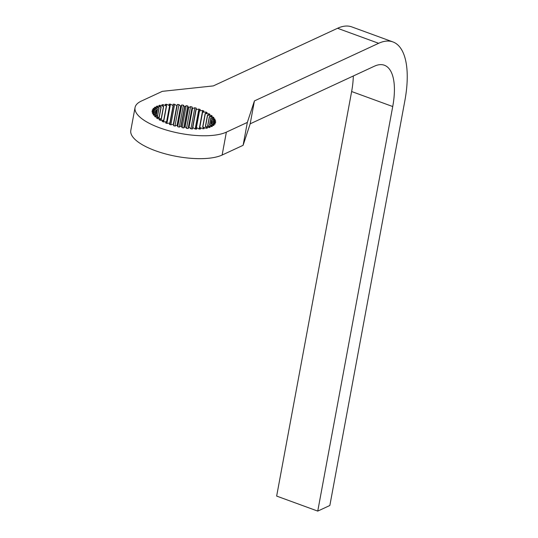 <?xml version="1.0" encoding="UTF-8"?>
<svg xmlns="http://www.w3.org/2000/svg" width="538" height="538" viewBox="0 0 538 538"><rect width="100%" height="100%" fill="white"/><g stroke="black" fill="none" stroke-linecap="round" stroke-linejoin="round"><path stroke-width="0.81" d="M353.305 75.986A57.922 23.806 110.1 0 1 351.637 91.527L276.653 496.083L317.75 511.1L329.848 505.491L404.825 100.929A82.744 34.008 110.1 0 0 392.895 41.917A82.744 34.008 110.1 0 0 378.644 43.302L254.42 100.922L250.177 123.821L243.102 145.314L222.127 155.038A49.644 17.182 10.5 0 1 155.415 150.727A49.644 17.182 10.5 0 1 130.801 130.458L135.045 107.56A49.644 17.182 10.5 0 0 159.665 127.829A49.644 17.182 10.5 0 0 226.37 132.14L247.346 122.415L254.42 100.922M392.895 41.917L351.798 26.9A82.744 34.008 110.1 0 0 337.548 28.285L213.324 85.905L162.321 91.346L141.353 101.07A49.644 17.182 10.5 0 0 135.045 107.56M317.75 511.1L392.727 106.544A57.922 23.806 110.1 0 0 384.374 65.233A57.922 23.806 110.1 0 0 374.401 66.201L250.177 123.821M155.637 112.711L155.879 111.379A28.467 9.852 10.5 0 0 155.872 111.42A28.467 9.852 10.5 0 0 155.865 111.467L152.059 111.218L152.072 111.803L155.886 112.778A28.467 9.852 10.5 0 0 155.906 112.866L152.281 112.839L152.523 113.451L156.437 114.251A28.467 9.852 10.5 0 0 156.491 114.338L153.122 114.527L153.579 115.159L157.526 115.764A28.467 9.852 10.5 0 0 157.607 115.858L154.561 116.255L155.233 116.894L159.12 117.297A28.467 9.852 10.5 0 0 159.235 117.392L156.565 117.99L157.439 118.622L161.205 118.817A28.467 9.852 10.5 0 0 161.346 118.911L159.1 119.705L160.156 120.317L163.72 120.297A28.467 9.852 10.5 0 0 163.888 120.384L162.12 121.353L163.337 121.938L166.632 121.696A28.467 9.852 10.5 0 0 166.827 121.783L165.563 122.906L166.921 123.451L169.88 123.007A28.467 9.852 10.5 0 0 169.988 123.041A28.467 9.852 10.5 0 0 170.089 123.081L169.362 124.345L170.835 124.836L173.404 124.184A28.467 9.852 10.5 0 0 173.626 124.251L173.444 125.63L174.998 126.06L177.123 125.219A28.467 9.852 10.5 0 0 177.358 125.28L177.728 126.739L179.336 127.096L180.983 126.087A28.467 9.852 10.5 0 0 181.219 126.134L182.133 127.647L183.761 127.93L184.89 126.766A28.467 9.852 10.5 0 0 185.133 126.8L186.565 128.347L188.186 128.542L188.784 127.25A28.467 9.852 10.5 0 0 189.02 127.271L192.476 108.494L194.837 107.748L196.35 108.205L195.893 109.53A28.467 9.852 10.5 0 1 196.108 109.604L198.885 109.053L200.297 109.57L199.302 110.767A28.467 9.852 10.5 0 1 199.504 110.848L202.638 110.505L203.929 111.07L202.409 112.119A28.467 9.852 10.5 0 1 202.591 112.207L206.027 112.079L207.17 112.677L205.16 113.558A28.467 9.852 10.5 0 1 205.314 113.653L208.986 113.74L209.954 114.365L207.486 115.058A28.467 9.852 10.5 0 1 207.621 115.152L211.454 115.455L212.228 116.087L209.363 116.591A28.467 9.852 10.5 0 1 209.464 116.685L213.391 117.19L213.956 117.829L210.741 118.118A28.467 9.852 10.5 0 1 210.809 118.212L214.749 118.918L215.092 119.544L211.589 119.618A28.467 9.852 10.5 0 1 211.629 119.712L215.503 120.599L215.624 121.198L211.905 121.057A28.467 9.852 10.5 0 1 211.905 121.144L215.644 122.2L215.543 122.765L211.669 122.415L211.905 121.144M192.476 108.494A28.467 9.852 10.5 0 0 192.248 108.427L192.16 107.008L190.573 106.611L188.683 107.539A28.467 9.852 10.5 0 0 188.441 107.486L187.802 105.993L186.182 105.677L184.79 106.766A28.467 9.852 10.5 0 0 184.547 106.726L183.371 105.192L181.743 104.95L180.882 106.181A28.467 9.852 10.5 0 0 180.64 106.154L178.952 104.607L177.345 104.453L177.029 105.798A28.467 9.852 10.5 0 0 176.794 105.784L174.628 104.258L173.075 104.19L173.31 105.63A28.467 9.852 10.5 0 0 173.088 105.623L170.479 104.143L169.019 104.17L169.793 105.67A28.467 9.852 10.5 0 0 169.584 105.683L166.592 104.278L165.247 104.385L166.558 105.925A28.467 9.852 10.5 0 0 166.363 105.952L163.048 104.654L161.837 104.849L163.653 106.389A28.467 9.852 10.5 0 0 163.485 106.43L159.9 105.26L158.858 105.535L161.144 107.055A28.467 9.852 10.5 0 0 161.003 107.102L157.224 106.087L156.37 106.437L159.073 107.903A28.467 9.852 10.5 0 0 158.966 107.963L155.065 107.116L154.406 107.539L157.493 108.918A28.467 9.852 10.5 0 0 157.412 108.985L153.464 108.333L153.027 108.817L156.417 110.088A28.467 9.852 10.5 0 0 156.37 110.162L152.456 109.705L152.241 110.25L155.879 111.379M192.322 128.912L192.577 127.526L192.53 128.925L190.95 128.811L189.02 127.271M192.577 127.526A28.467 9.852 10.5 0 0 192.806 127.54L195.2 129.046L196.706 129.066L196.202 127.593A28.467 9.852 10.5 0 0 196.417 127.587L199.504 110.848M199.289 129.026L199.585 127.439L200.627 128.965L199.221 129.033L196.417 127.587M199.585 127.439A28.467 9.852 10.5 0 0 199.786 127.425L202.947 128.777L204.232 128.629L202.665 127.082A28.467 9.852 10.5 0 0 202.839 127.049L206.303 128.286L207.433 128.051L205.375 126.517A28.467 9.852 10.5 0 0 205.529 126.477L207.621 115.152M209.363 116.591L207.426 127.035L207.675 125.757L210.17 127.25L209.221 127.573L205.529 126.477M207.675 125.757A28.467 9.852 10.5 0 0 207.796 125.704L211.649 126.638L212.402 126.248L209.504 124.823A28.467 9.852 10.5 0 0 209.598 124.762L213.532 125.515L214.077 125.058L210.835 123.727A28.467 9.852 10.5 0 0 210.896 123.659L211.629 119.712M211.905 121.057L211.407 123.727L211.642 122.496L215.166 123.7L214.837 124.211L210.896 123.659M247.346 122.415L243.102 145.314M190.929 128.797L194.837 107.748M192.301 128.912L195.893 109.53M188.751 127.318L192.248 108.427M192.786 127.533L196.108 109.604M185.112 126.8L188.683 107.539M184.864 126.793L188.441 107.486M181.198 126.127L184.79 106.766M180.956 126.1L184.547 106.726M177.338 125.273L180.882 106.181M177.103 125.226L180.64 106.154M173.606 124.251L177.029 105.798M173.384 124.191L176.794 105.784M169.826 124.5L173.31 105.63M169.867 123.007L173.088 105.623M166.545 123.303L169.793 105.67M166.619 121.702L169.584 105.683M163.606 121.918L166.558 105.925M163.707 120.297L166.363 105.952M161.084 120.31L163.653 106.389M161.192 118.817L163.485 106.43M159.228 117.385L161.144 107.055M159.113 117.297L161.003 107.102M157.6 115.852L159.073 107.903M157.52 115.764L158.966 107.963M156.262 115.569L157.493 108.918M156.437 114.244L157.412 108.985M155.906 112.859L156.417 110.088M155.886 112.778L156.37 110.162M155.677 114.096L155.906 112.866M157.378 117.116L157.607 115.858M158.992 118.703L159.235 117.392M188.166 128.542L192.16 107.008M186.551 128.326L190.573 106.611M195.18 129.033L198.885 109.053M195.913 129.053L199.302 110.767M195.933 129.053L196.202 127.593M205.16 113.558L202.665 127.082M207.486 115.058L205.375 126.517M210.741 118.118L209.504 124.823M211.589 119.618L210.835 123.727M209.591 124.769L210.809 118.212M207.789 125.71L209.464 116.685M202.826 127.055L205.314 113.653M199.766 127.425L202.591 112.207M199.275 129.033L202.409 112.119M215.543 122.765L215.644 122.2M215.395 121.191L215.503 120.599M214.628 119.55L214.749 118.918M213.256 117.889L213.391 117.19M211.306 116.248L211.454 115.455M208.811 114.688L208.986 113.74M205.805 113.276L206.027 112.079M199.208 129.026L202.638 110.505M183.74 127.923L187.802 105.993M182.113 127.62L186.182 105.677M179.315 127.089L183.371 105.192M177.715 126.686L181.743 104.95M174.978 126.053L178.952 104.607M173.498 125.219L177.345 104.453M170.815 124.829L174.628 104.258M166.901 123.444L170.479 104.143M166.336 105.67L166.592 104.278M162.846 105.71L163.048 104.654M159.739 106.121L159.9 105.26M157.083 106.827L157.224 106.087M154.937 107.782L155.065 107.116M153.35 108.938L153.464 108.333M152.348 110.283L152.456 109.705M337.548 28.285L378.644 43.302M351.637 91.527L392.727 106.544M226.37 132.14L222.127 155.038"/></g></svg>
